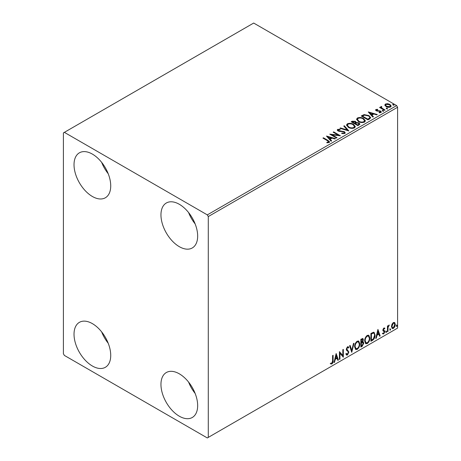 <?xml version="1.0" encoding="UTF-8"?>
<svg xmlns="http://www.w3.org/2000/svg" width="461" height="461" viewBox="0 0 461 461"><rect width="100%" height="100%" fill="white"/><g stroke="black" fill="none" stroke-linecap="round" stroke-linejoin="round"><path stroke-width="0.69" d="M179.306 416.202A25.954 14.983 60 0 1 162.353 393.331A25.954 14.983 60 0 1 166.329 372.534A25.954 14.983 60 0 1 179.306 373.819A25.954 14.983 60 0 1 196.265 396.691A25.954 14.983 60 0 1 192.283 417.487A25.954 14.983 60 0 1 179.306 416.202M195.141 393.435A25.954 14.983 60 0 1 188.589 382.088M92.379 196.484A25.954 14.983 60 0 1 75.42 173.613A25.954 14.983 60 0 1 79.401 152.816A25.954 14.983 60 0 1 92.379 154.101A25.954 14.983 60 0 1 109.332 176.972A25.954 14.983 60 0 1 105.356 197.769A25.954 14.983 60 0 1 92.379 196.484M108.208 173.716A25.954 14.983 60 0 1 101.656 162.37M179.306 246.67A25.954 14.983 60 0 1 162.353 223.798A25.954 14.983 60 0 1 166.329 203.001A25.954 14.983 60 0 1 179.306 204.286A25.954 14.983 60 0 1 196.265 227.158A25.954 14.983 60 0 1 192.283 247.955A25.954 14.983 60 0 1 179.306 246.67M195.141 223.902A25.954 14.983 60 0 1 188.589 212.556M92.379 366.011A25.954 14.983 60 0 1 75.42 343.14A25.954 14.983 60 0 1 79.401 322.343A25.954 14.983 60 0 1 92.379 323.628A25.954 14.983 60 0 1 109.332 346.499A25.954 14.983 60 0 1 105.356 367.296A25.954 14.983 60 0 1 92.379 366.011M108.208 343.243A25.954 14.983 60 0 1 101.656 331.897M63.399 132.906L63.399 353.743L64.367 355.419L207.317 437.95L208.286 437.391L208.286 216.555L207.317 214.884L64.367 132.353L63.399 132.906M391.954 324.262L393.354 322.504L394.754 322.637L395.261 324.377C395.273 325.985 394.639 327.333 393.354 328.411L392.219 328.52L391.447 326.578L391.954 324.262M394.483 322.412L395.261 324.377M387.459 331.718L387.459 326.013L387.978 325.708L387.978 326.549L389.28 325.057L388.058 327.494L387.978 331.419L387.459 331.718M383.857 327.99L384.86 328.226L384.555 328.889L383.886 328.676L383.385 329.73L384.687 330.889L384.86 331.672L383.759 333.948L382.693 333.799L382.987 333.096L383.702 333.286L384.336 332.001L383.033 330.842L382.866 330.059L383.857 327.99M384.572 327.996L384.86 328.226L384.474 328.002L384.192 328.607M384.555 328.889L383.5 328.451L382.999 329.511L383.385 329.73M382.999 329.511L384.687 330.889L384.301 330.664L384.86 331.672M382.987 333.096L383.702 333.286M384.215 331.528L383.033 330.842M372.471 340.368L370.903 341.273L370.903 333.47L373.537 332.231L374.119 332.369L375.064 335.066C375.139 337.273 374.274 339.042 372.471 340.368L372.085 340.143L370.903 340.829M360.848 347.081L360.848 339.273L362.893 338.501L363.36 339.757L362.726 341.785L363.297 341.883L363.792 343.163L362.196 346.297L360.848 347.081M351.743 352.337L349.576 345.779L350.147 345.45L351.789 350.423L353.431 343.554L353.996 343.226L351.743 352.337M339.959 359.142L339.434 359.442L339.434 351.634L342.817 355.506L342.817 349.68L343.336 349.38L343.336 357.189L339.959 353.333L339.959 359.142L339.434 358.998M332.588 360.784L332.588 355.587L333.107 355.287L333.107 360.56C333.315 361.856 332.905 363.009 331.874 364.011L330.595 363.844L330.86 363.095L331.868 363.21L332.588 360.784M208.286 437.391L397.601 328.094L397.601 107.257L208.286 216.555M336.144 353.535L338.397 360.041L337.832 360.369L337.135 358.266L335.233 359.367L334.542 362.265L333.977 362.594L336.144 353.535M347.456 355.01L346.58 355.074L345.94 354.181L346.361 353.541L347.421 354.232L348.366 352.365L348.193 351.697L346.551 350.337L346.286 349.305L347.49 346.781L348.257 346.735L348.798 347.352L348.389 348.067L347.485 347.588L346.805 348.971L348.885 352.071L347.456 355.01L346.395 354.93M346.499 354.031L347.421 354.232M347.098 347.363L347.957 347.554L347.098 347.363L346.418 348.747L346.805 348.971M354.607 346.816C354.567 344.609 355.425 342.736 357.171 341.192L358.739 341.054L359.805 343.773C359.839 345.986 358.975 347.853 357.212 349.38L355.673 349.501L354.607 346.816M364.663 341.007C364.622 338.806 365.481 336.928 367.227 335.389L368.794 335.251L369.86 337.971C369.895 340.178 369.031 342.045 367.267 343.572L365.729 343.699L364.663 341.007M377.922 329.413L380.175 335.919L379.61 336.248L378.919 334.144L377.017 335.245L376.32 338.144L375.755 338.472L377.922 329.413M385.811 332.116L386.243 331.217L386.681 331.615L386.243 332.519L385.834 332.306M386.243 331.217L386.681 331.615L386.295 331.396L385.857 332.295M389.799 329.817L390.231 328.912L390.669 329.315L390.231 330.214L389.822 330.007M390.231 328.912L390.669 329.315L390.277 329.091L389.845 329.99M396.299 326.06L396.737 325.161L397.169 325.558L396.737 326.463L396.322 326.25M396.737 325.161L397.169 325.558L396.783 325.339L396.345 326.238M384.843 105.298L385.431 104.019L387.643 103.679L389.908 104.399L391.205 106.042L390.542 106.969C388.963 107.54 387.482 107.419 386.093 106.6L384.785 104.952M381.478 106.998L381.806 108.041L385.079 110.023L384.56 110.323L379.622 107.471L380.141 107.171L380.867 107.592L380.959 106.6L381.524 106.468L381.8 106.912L381.305 107.741M380.671 107.044L380.959 106.6L380.959 107.044L381.524 106.912L381.524 106.468M375.928 109.499L377.634 109.326L377.755 109.747L376.568 109.833L376.729 110.507L380.619 111.049L381.339 111.965L380.947 112.507L379.213 112.738L379.051 112.305L380.509 111.873L380.509 112.323L380.285 112.64L380.123 111.366L376.234 110.819L375.577 110.006L375.928 109.499L375.928 109.949L376.816 109.747M376.568 109.833L376.729 110.951L377.305 111.141L377.305 110.692M369.578 118.973L368.005 119.883L361.245 115.976L364.121 114.599L368.869 115.578L370.679 117.676L369.578 118.973M357.949 125.686L351.19 121.785L352.146 121.231L355.379 121.301L356.18 122.493L358.975 122.88L359.926 124.078L357.949 125.686M356.203 122.321L356.18 122.943L358.975 123.323L358.975 122.88M348.85 130.941L339.918 128.291L340.483 127.962L347.26 129.973L343.773 126.066L344.338 125.738L348.85 130.941M337.06 137.747L336.536 138.046L329.776 134.145L338.201 135.108L333.159 132.192L333.678 131.892L340.437 135.799L332.029 134.843L337.06 137.747M327.425 140.697L322.93 138.098L323.449 137.799L328.013 140.432L329.609 141.896L329.148 142.518L327.091 142.801L326.832 142.351L328.676 141.775L328.451 142.564L328.451 142.121C328.751 141.556 328.411 141.083 327.425 140.697M207.317 214.884L396.633 105.581L253.683 23.05L64.367 132.353M326.486 136.047L335.499 138.652L334.934 138.974L332.07 138.127L330.174 139.222L331.643 140.876L331.079 141.204L326.486 136.047M338.345 129.8L338.524 130.688L344.332 131.639L345.22 132.814L344.73 133.517L341.734 133.54L341.814 133.102L344.004 133.137L344.35 132.635L343.802 131.932L338.028 131.005L337.233 130.025L337.659 129.391L340.109 129.299L340.12 129.777L338.345 129.8L338.092 130.596M348.355 127.357L346.505 125.064L347.34 123.807C349.547 123.012 351.61 123.191 353.524 124.337L355.35 126.637L354.492 127.887C352.302 128.659 350.256 128.481 348.355 127.357M358.41 121.548L356.56 119.255L357.396 117.999C359.603 117.209 361.666 117.382 363.579 118.529L365.406 120.834L364.547 122.079C362.358 122.851 360.312 122.678 358.41 121.548M368.264 111.925L377.282 114.53L376.712 114.852L373.854 114.005L371.952 115.1L373.427 116.754L372.857 117.077L368.264 111.925M382.44 110.997L382.307 110.421L383.304 110.496L383.437 111.072L382.44 110.997L382.307 110.421L382.307 110.871L383.304 110.945L383.304 110.496L383.437 111.072M386.427 108.698L386.295 108.122L387.292 108.197L387.419 108.773L386.427 108.698L386.295 108.122L386.295 108.566L387.292 108.64L387.292 108.197L387.419 108.773M392.928 104.941L392.795 104.37L393.792 104.445L393.925 105.016L392.928 104.941L392.795 104.37L392.795 104.814L393.792 104.889L393.792 104.445L393.925 105.016M396.633 105.581L397.601 107.257M323.317 138.323L323.449 137.799M323.449 138.242L329.563 142.109M326.832 142.795L328.007 142.708L328.007 142.259M328.007 142.708L328.451 142.564M326.93 136.548L334.986 138.945M331.378 141.026L330.174 139.222M328.157 136.963L329.701 139.141L331.154 138.3L331.154 137.856L328.157 136.963L329.701 138.692L331.154 137.856M329.701 139.141L329.701 138.692M330.589 134.612L338.201 135.551L338.201 135.108M333.545 132.416L333.678 131.892M333.678 132.342L339.636 135.782M336.674 137.972L332.029 135.292L332.029 134.843M341.814 133.563L341.814 133.102M341.814 133.546L344.004 133.586L344.004 133.137M344.004 133.586L344.35 132.635M337.273 130.25L337.659 129.391M337.659 129.841L340.109 129.748L340.109 129.299M338.345 130.244L338.524 130.688M338.524 131.131L339.711 131.454L339.711 131.01M339.711 131.454L341.025 131.471L341.025 131.028M341.025 131.471L344.332 132.082L344.332 131.639M344.332 132.082L345.191 133.022M340.431 128.44L340.483 127.962M340.483 128.412L347.26 130.423L347.26 129.973M344.039 126.36L344.338 125.738M344.338 126.181L348.487 130.838M346.522 125.294L347.34 123.807M347.34 124.251C349.547 123.456 351.61 123.634 353.524 124.781L353.524 124.337M353.524 124.781L355.333 126.856M347.387 125.213L348.873 127.501C350.389 128.4 352.025 128.55 353.777 127.939L354.486 126.435L353.005 124.631C351.484 123.727 349.836 123.577 348.055 124.193L347.387 125.213L348.873 127.052C350.389 127.956 352.025 128.106 353.777 127.495L354.486 126.435M353.777 127.939L353.777 127.495M348.873 127.501L348.873 127.052M351.576 122.009L352.146 121.675L355.379 121.744L355.379 121.301M355.379 121.744L356.18 122.943M358.975 123.323L359.891 124.291M355.264 123.536L355.264 123.98L357.776 125.432L359.044 124.378L358.456 123.179L356.434 122.954L355.264 123.536L357.776 124.989L359.044 123.928M352.4 121.883L352.4 122.332L354.567 123.583L355.454 122.776L354.872 121.606L352.4 121.883L354.567 123.133L355.454 122.332M354.832 123.427L354.832 122.983M354.567 123.583L354.567 123.133M358.37 125.092L358.37 124.643M357.776 125.432L357.776 124.989M356.578 119.485L357.396 117.999M357.396 118.442C359.603 117.653 361.666 117.832 363.579 118.973L363.579 118.529M363.579 118.973L365.389 121.053M357.442 119.405L358.929 121.692C360.444 122.597 362.081 122.747 363.833 122.136L364.542 120.632L363.061 118.829C361.539 117.924 359.891 117.774 358.111 118.385L357.442 119.405L358.929 121.249C360.444 122.153 362.081 122.298 363.833 121.687L364.542 120.632M363.833 122.136L363.833 121.687M358.929 121.692L358.929 121.249M361.631 116.201L364.121 115.043L364.121 114.599M364.121 115.043L368.869 116.022L368.869 115.578M368.869 116.022L370.656 117.901M369.607 118.402L369.607 117.958C369.889 117.14 369.468 116.449 368.351 115.878L364.484 115.129L362.455 116.08L367.832 119.18L369.607 117.958L369.607 118.402L368.391 119.307L368.391 118.857M362.455 116.08L362.455 116.524L367.832 119.63L368.391 119.307M367.832 119.63L367.832 119.18M368.714 112.426L376.77 114.824M373.162 116.904L371.952 115.1M369.935 112.841L371.48 115.02L372.937 114.178L372.937 113.734L369.935 112.841L371.48 114.57L372.937 113.734M371.48 115.02L371.48 114.57M377.634 109.735L377.634 109.326M376.568 110.277L376.729 110.951M377.305 111.141L379.685 111.153L379.685 110.709M379.685 111.153L380.619 111.499L380.619 111.049M380.619 111.499L381.287 112.173M379.731 112.778L380.285 112.64M375.623 110.237L375.928 109.949M383.304 110.945L383.437 111.522M380.008 107.695L380.141 107.171M380.141 107.615L380.867 108.035L380.867 107.592M381.478 107.442L381.806 108.041M381.806 108.485L384.693 110.248M387.292 108.64L387.419 109.217M384.808 105.171L385.431 104.019M385.431 104.463L387.643 104.123L387.643 103.679M387.643 104.123L389.908 104.849L389.908 104.399M389.908 104.849L391.176 106.261M385.592 105.022L386.618 106.75L389.937 107.067L390.398 105.938L389.389 104.705L386.036 104.37L385.592 105.022L386.618 106.307L389.937 106.618L390.398 105.938M389.937 107.067L389.937 106.618M386.618 106.75L386.618 106.307M393.792 104.889L393.925 105.465M332.721 355.512L332.721 360.335C332.928 361.631 332.519 362.784 331.488 363.787L331.874 364.011M331.488 363.787L330.209 363.625M336.052 353.904L338.397 360.041M338.011 359.822L337.706 359.995M335.233 359.367L334.847 359.142L336.749 358.047L337.135 358.266M334.847 359.142L334.156 362.046L334.542 362.265M336.184 355.396L335.798 355.172L335.072 358.214L335.458 358.433L336.91 357.598L336.184 355.396L335.458 358.433M339.434 351.68L342.817 355.506M342.949 349.605L342.949 356.935M343.001 356.998L343.336 357.189M339.573 358.917L339.573 353.109L339.959 353.333M345.975 353.322L347.035 354.008M348.055 346.66L348.798 347.352M348.412 347.127L348.101 347.675M346.418 348.747L347.116 349.795M346.73 349.576L347.761 350.204M347.375 349.98L348.885 352.071M348.499 351.852L347.07 354.786M349.882 345.606L351.789 350.423M353.489 343.52L351.536 351.697M358.543 340.961L359.805 343.773M359.419 343.549C359.453 345.762 358.589 347.629 356.826 349.156L357.212 349.38M356.826 349.156L355.489 349.375M358.439 341.906L356.808 341.757C355.396 343.007 354.711 344.517 354.74 346.286L355.598 348.453L357.194 348.585C358.623 347.358 359.321 345.854 359.286 344.073L358.439 341.906L357.194 341.981C355.783 343.226 355.097 344.742 355.126 346.511L355.984 348.677M356.808 341.757L357.194 341.981M354.74 346.286L355.126 346.511M362.68 338.426L363.36 339.757M362.974 339.532L362.686 340.938M362.346 341.561L362.726 341.785M363.084 341.803L363.792 343.163M363.406 342.938L361.81 346.078L362.196 346.297M361.81 346.078L360.848 346.632M362.069 342.316L362.916 342.592L362.069 342.316L360.98 342.851L360.98 345.756L361.96 345.635L363.274 343.462L362.455 342.54L361.366 343.076L361.366 345.981M362.577 339.331L360.98 339.55L360.98 342.05L361.366 342.275L362.842 340.068L362.577 339.331L361.366 339.774L361.366 342.275M361.522 339.238L361.908 339.463M360.98 339.55L361.366 339.774M360.98 342.851L361.366 343.076M368.598 335.159L369.86 337.971M369.474 337.746C369.509 339.959 368.644 341.826 366.881 343.347L367.267 343.572M366.881 343.347L365.544 343.566M368.495 336.104L366.864 335.954C365.452 337.198 364.76 338.708 364.795 340.483L365.654 342.65L367.25 342.782C368.679 341.555 369.376 340.051 369.342 338.27L368.495 336.104L367.25 336.178C365.838 337.423 365.152 338.933 365.181 340.708L366.04 342.875M366.864 335.954L367.25 336.178M364.795 340.483L365.181 340.708M373.917 332.283L375.064 335.066M374.678 334.847C374.753 337.054 373.888 338.818 372.085 340.143M372.874 332.905L373.802 333.234L372.874 332.905L371.036 333.747L371.036 339.953L371.422 340.172L373.375 338.852L374.545 335.366C374.609 334.012 374.182 333.268 373.26 333.124L371.422 333.966L371.422 340.172M371.036 333.747L371.422 333.966M377.836 329.782L380.175 335.919M379.789 335.694L379.489 335.873M377.017 335.245L376.631 335.02L378.527 333.925L378.919 334.144M376.631 335.02L375.934 337.925L376.32 338.144M377.968 331.275L377.576 331.05L376.856 334.092L377.242 334.311L378.694 333.476L377.968 331.275L377.242 334.311M384.169 328.664L383.5 328.451M383.126 329.955L383.644 330.243M384.474 331.447L383.373 333.729L383.759 333.948M383.373 333.729L382.307 333.574M383.149 330.992L383.661 331.257M385.857 330.992L386.295 331.396M387.592 325.933L387.978 326.549M388.784 325.155L389.032 325.806M387.857 326.48L387.672 327.27L388.058 327.494M387.672 327.27L387.592 331.194L387.978 331.419M389.845 328.693L390.277 329.091M394.875 324.152C394.887 325.76 394.253 327.108 392.968 328.192L393.354 328.411M392.968 328.192L392.034 328.382M394.138 323.155L392.968 322.988L391.579 326.06L392.144 327.546L393.354 327.713L394.743 324.682L394.138 323.155L393.354 323.207L391.965 326.284L392.53 327.771M392.968 322.988L393.354 323.207M391.579 326.06L391.965 326.284M396.345 324.936L396.783 325.339M328.013 140.882L328.013 140.432M352.146 121.675L352.146 121.231M362.265 115.832L362.265 115.388M378.331 111.136L378.331 110.686M383.419 109.511L383.419 109.067M332.721 360.335L333.107 360.56M361.245 342.702L361.631 342.926M371.376 333.551L371.762 333.77M387.592 329.275L387.978 329.5M376.401 110.075L376.401 110.519M384.313 328.676L383.927 328.457M383.679 330.324L383.293 330.105M383.218 333.297L382.832 333.073M384.076 331.413L383.69 331.188"/></g></svg>
